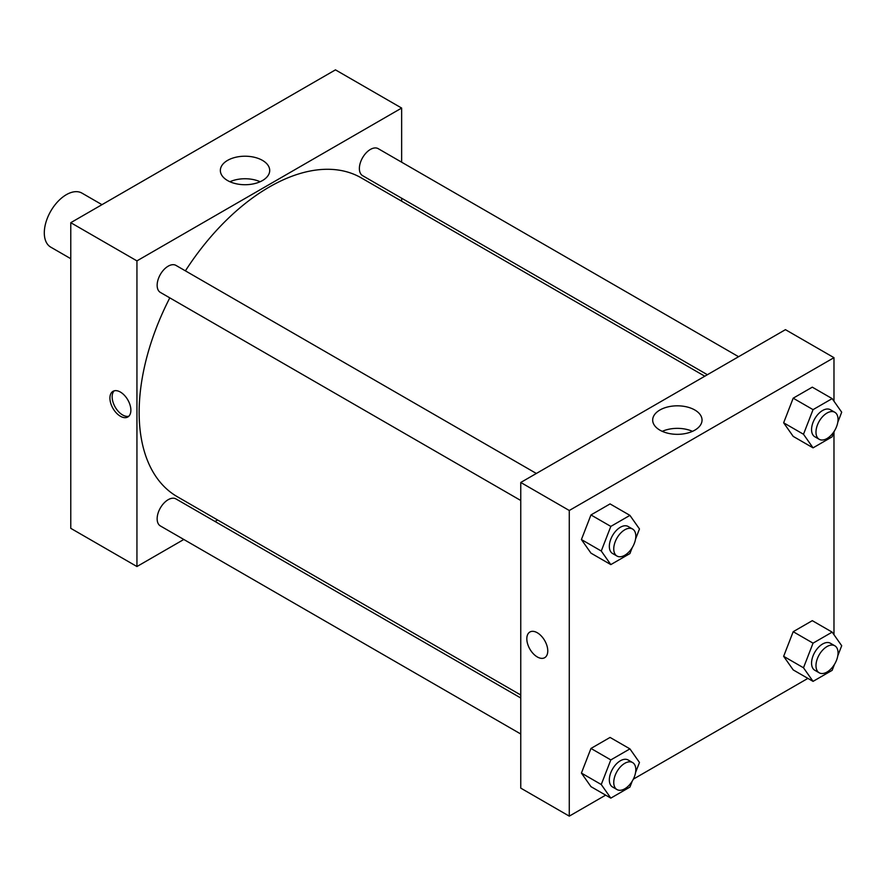 <?xml version="1.0" encoding="UTF-8"?>
<svg xmlns="http://www.w3.org/2000/svg" width="886" height="886" viewBox="0 0 886 886"><rect width="100%" height="100%" fill="white"/><g stroke="black" fill="none" stroke-linecap="round" stroke-linejoin="round"><path stroke-width="1.33" d="M101.968 204.666L81.955 193.115A31.198 18.008 120 0 0 57.922 201.476A31.198 18.008 120 0 0 44.3 232.874A31.198 18.008 120 0 0 50.757 247.15L70.769 258.701M70.769 222.685L70.769 528.333L70.769 222.685L335.462 69.861L70.769 222.685L136.942 260.883L401.646 108.059L401.646 162.182M536.351 473.467L175.982 265.412A15.594 9.004 120 0 0 160.377 274.416A15.594 9.004 120 0 0 160.377 292.424L520.758 500.49M520.758 697.98L175.982 498.929A15.594 9.004 120 0 0 160.377 507.933A15.594 9.004 120 0 0 160.377 525.941L520.758 734.007M183.812 539.474L136.942 566.531L136.942 260.883M215.01 521.466L217.591 519.971M401.646 198.209L401.646 201.188M738.581 356.715L378.2 148.66A15.594 9.004 120 0 0 362.607 157.664A15.594 9.004 120 0 0 362.607 175.672L707.382 374.723M169.802 297.862A184.044 106.265 120 0 0 139.146 412.433A184.044 106.265 120 0 0 177.266 496.692L520.758 695.001M704.802 376.218L361.322 177.909A184.044 106.265 120 0 0 185.395 270.85M136.942 566.531L70.769 528.333M262.477 160.388A24.675 14.254 180 0 1 269.709 170.466A24.675 14.254 180 0 1 245.023 184.72A24.675 14.254 180 0 1 220.348 170.466A24.675 14.254 180 0 1 235.587 157.298A24.675 14.254 180 0 1 262.477 160.388M401.646 108.059L335.462 69.861M120.407 416.254A14.818 8.55 60 0 1 110.717 403.196A14.818 8.55 60 0 1 112.998 391.324A14.818 8.55 60 0 1 127.805 399.885A14.818 8.55 60 0 1 127.805 416.996A14.818 8.55 60 0 1 120.407 416.254M260.13 181.73A24.675 14.254 0 0 0 229.928 181.73M114.194 390.826A14.818 8.55 -120 0 0 113.275 402.931A14.818 8.55 -120 0 0 122.622 414.969A14.818 8.55 -120 0 0 128.835 416.21M605.659 795.141L569.277 816.139L520.758 788.119L520.758 482.471L785.45 329.658L833.981 357.667L833.981 401.225M633.324 779.159L807.888 678.388M581.415 539.552L590.962 553.141L581.415 539.552L590.962 514.943L581.415 539.552L601.262 551.014L610.819 526.406L629.924 515.375L639.47 528.964L635.55 539.065M610.066 503.912L590.962 514.943L610.066 503.912L629.924 515.375M783.645 422.799L793.192 436.388L783.645 422.799L793.192 398.179L783.645 422.799L803.491 434.262L813.049 409.642L832.153 398.611L841.7 412.2L837.779 422.312M812.296 387.16L793.192 398.179L812.296 387.16L832.153 398.611M783.645 656.316L793.192 669.905L783.645 656.316L793.192 631.696L783.645 656.316L803.491 667.778L813.049 643.158L832.153 632.128L841.7 645.717L837.779 655.828M812.296 620.665L793.192 631.696L812.296 620.665L832.153 632.128M569.277 816.139L569.277 510.491L833.981 357.667M833.981 432.102L833.981 634.73M581.415 773.068L590.962 786.657L581.415 773.068L590.962 748.448L581.415 773.068L601.262 784.531L610.819 759.911L629.924 748.88L639.47 762.469L635.55 772.581M610.066 737.429L590.962 748.448L610.066 737.429L629.924 748.88M659.915 430.153A24.675 14.254 180 0 1 652.683 420.075A24.675 14.254 180 0 1 677.369 405.821A24.675 14.254 180 0 1 702.044 420.075A24.675 14.254 180 0 1 686.816 433.243A24.675 14.254 180 0 1 659.915 430.153M569.277 510.491L520.758 482.471M547.769 650.9A14.818 8.55 60 0 1 544.702 657.678A14.818 8.55 60 0 1 529.883 649.128A14.818 8.55 60 0 1 529.883 632.017A14.818 8.55 60 0 1 541.302 635.993A14.818 8.55 60 0 1 547.769 650.9M692.475 431.338A24.675 14.254 0 0 0 662.263 431.338M529.894 632.017A14.818 8.55 -120 0 0 529.894 649.128A14.818 8.55 -120 0 0 544.713 657.678M632.227 547.626L629.924 553.573L610.819 564.603L601.262 551.014M632.582 529.031L628.163 526.483A15.594 9.004 120 0 0 616.147 530.659A15.594 9.004 120 0 0 609.335 546.352A15.594 9.004 120 0 0 612.569 553.495L616.977 556.043A15.594 9.004 120 0 0 632.582 547.039A15.594 9.004 120 0 0 632.582 529.031A15.594 9.004 120 0 0 620.554 533.206A15.594 9.004 120 0 0 613.754 548.899A15.594 9.004 120 0 0 616.977 556.043M610.819 564.603L590.962 553.141M610.819 526.406L590.962 514.943M834.457 430.873L832.153 436.82L813.049 447.851L803.491 434.262M834.811 412.278L830.392 409.731A15.594 9.004 120 0 0 818.376 413.906A15.594 9.004 120 0 0 811.565 429.599A15.594 9.004 120 0 0 814.799 436.743L819.207 439.29A15.594 9.004 120 0 0 834.811 430.286A15.594 9.004 120 0 0 834.811 412.278A15.594 9.004 120 0 0 822.784 416.453A15.594 9.004 120 0 0 815.984 432.146A15.594 9.004 120 0 0 819.207 439.29M813.049 447.851L793.192 436.388M813.049 409.642L793.192 398.179M632.227 781.142L629.924 787.089L610.819 798.12L601.262 784.531M632.582 762.547L628.163 760A15.594 9.004 120 0 0 616.147 764.175A15.594 9.004 120 0 0 609.335 779.868A15.594 9.004 120 0 0 612.569 787.012L616.977 789.559A15.594 9.004 120 0 0 632.582 780.555A15.594 9.004 120 0 0 632.582 762.547A15.594 9.004 120 0 0 620.554 766.722A15.594 9.004 120 0 0 613.754 782.416A15.594 9.004 120 0 0 616.977 789.559M610.819 798.12L590.962 786.657M610.819 759.911L590.962 748.448M834.457 664.389L832.153 670.337L813.049 681.367L803.491 667.778M834.811 645.783L830.392 643.236A15.594 9.004 120 0 0 818.376 647.422A15.594 9.004 120 0 0 811.565 663.116A15.594 9.004 120 0 0 814.799 670.259L819.207 672.806A15.594 9.004 120 0 0 834.811 663.802A15.594 9.004 120 0 0 834.811 645.783A15.594 9.004 120 0 0 822.784 649.97A15.594 9.004 120 0 0 815.984 665.663A15.594 9.004 120 0 0 819.207 672.806M813.049 681.367L793.192 669.905M813.049 643.158L793.192 631.696"/></g></svg>
